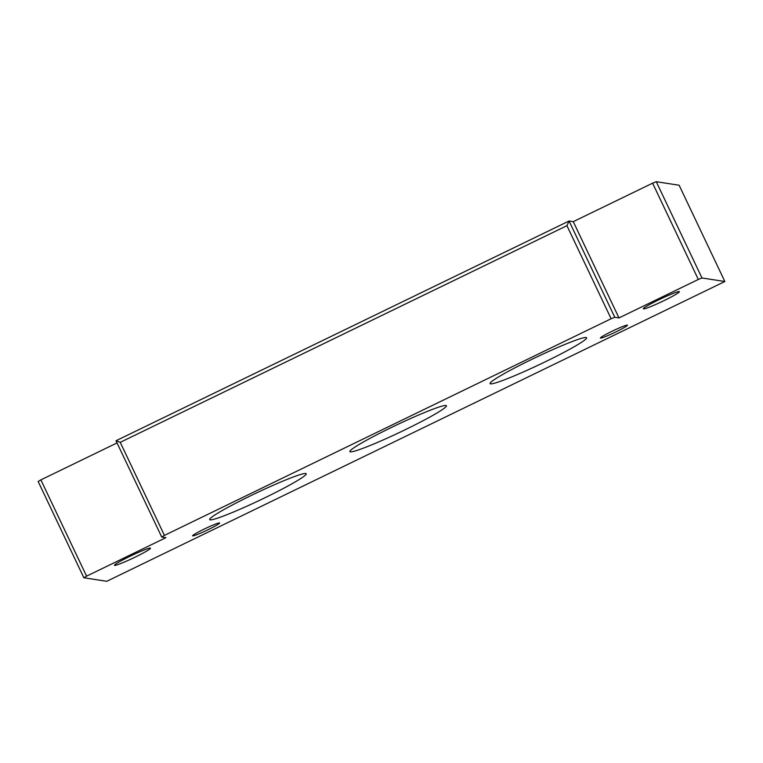<?xml version="1.0" encoding="UTF-8"?>
<svg xmlns="http://www.w3.org/2000/svg" width="763" height="763" viewBox="0 0 763 763"><rect width="100%" height="100%" fill="white"/><g stroke="black" fill="none" stroke-linecap="round" stroke-linejoin="round"><path stroke-width="1.14" d="M643.533 308.881A19.952 1.497 -25.4 0 1 643.352 308.786A19.952 1.497 -25.4 0 1 659.747 299.344A19.952 1.497 -25.4 0 1 679.223 291.571A19.952 1.497 -25.4 0 1 679.394 291.666A19.952 1.497 -25.4 0 1 663.009 301.108A19.952 1.497 -25.4 0 1 643.533 308.881M600.538 338.095A14.964 1.125 -25.4 0 1 600.405 338.028A14.964 1.125 -25.4 0 1 612.699 330.951A14.964 1.125 -25.4 0 1 627.3 325.114A14.964 1.125 -25.4 0 1 627.434 325.191A14.964 1.125 -25.4 0 1 615.14 332.267A14.964 1.125 -25.4 0 1 600.538 338.095M192.715 535.903A14.964 1.125 -25.4 0 1 192.581 535.826A14.964 1.125 -25.4 0 1 204.875 528.749A14.964 1.125 -25.4 0 1 219.477 522.922A14.964 1.125 -25.4 0 1 219.61 522.989A14.964 1.125 -25.4 0 1 207.317 530.066A14.964 1.125 -25.4 0 1 192.715 535.903M114.641 565.402A19.952 1.497 -25.4 0 1 114.46 565.307A19.952 1.497 -25.4 0 1 130.854 555.874A19.952 1.497 -25.4 0 1 150.33 548.092A19.952 1.497 -25.4 0 1 150.502 548.196A19.952 1.497 -25.4 0 1 134.116 557.629A19.952 1.497 -25.4 0 1 114.641 565.402M490.542 383.865A53.439 4.006 -25.4 0 1 490.065 383.608A53.439 4.006 -25.4 0 1 533.966 358.324A53.439 4.006 -25.4 0 1 586.127 337.504A53.439 4.006 -25.4 0 1 586.604 337.761A53.439 4.006 -25.4 0 1 542.703 363.035A53.439 4.006 -25.4 0 1 490.542 383.865M350.351 451.858A53.439 4.006 -25.4 0 1 349.874 451.601A53.439 4.006 -25.4 0 1 393.775 426.326A53.439 4.006 -25.4 0 1 445.935 405.496A53.439 4.006 -25.4 0 1 446.412 405.754A53.439 4.006 -25.4 0 1 402.511 431.028A53.439 4.006 -25.4 0 1 350.351 451.858M210.168 519.851A53.439 4.006 -25.4 0 1 209.682 519.593A53.439 4.006 -25.4 0 1 253.593 494.319A53.439 4.006 -25.4 0 1 305.744 473.489A53.439 4.006 -25.4 0 1 306.23 473.747A53.439 4.006 -25.4 0 1 262.329 499.021A53.439 4.006 -25.4 0 1 210.168 519.851M83.863 577.763L86.581 576.151L40.868 479.879L38.15 481.491L83.863 577.763L106.744 581.301L724.85 281.509L701.97 277.97L656.256 181.699L652.603 183.177L698.317 279.449L701.97 277.97M40.868 479.879L117.035 442.931M566.938 225.686L611.125 318.743L614.778 317.274L569.064 221.003L115.995 440.747L120.239 442.34L566.938 225.686L569.064 221.003L573.271 221.651L652.603 183.177M656.256 181.699L679.137 185.237L724.85 281.509M115.995 440.747L161.708 537.018L164.436 535.397L120.239 442.34M614.778 317.274L618.984 317.923L698.317 279.449M573.271 221.651L618.984 317.923M164.436 535.397L611.125 318.743M86.581 576.151L165.914 537.667L161.708 537.018"/></g></svg>
